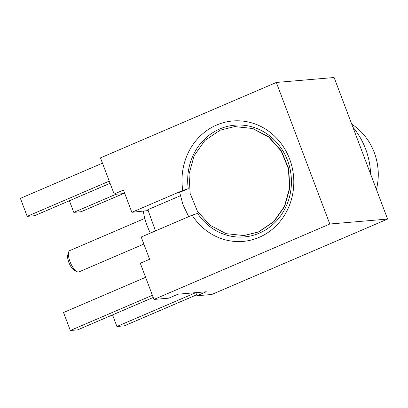 <?xml version="1.0" encoding="UTF-8"?>
<svg xmlns="http://www.w3.org/2000/svg" width="408" height="408" viewBox="0 0 408 408"><rect width="100%" height="100%" fill="white"/><g stroke="black" fill="none" stroke-linecap="round" stroke-linejoin="round"><path stroke-width="0.61" d="M148.084 210.564L131.861 212.308L182.779 190.47L188.261 188.69L179.663 192.377L183.039 204.877L188.634 216.495M143.861 244.066L78.974 271.896A11.603 4.228 -113.2 0 1 78.474 272.019A11.603 4.228 -113.2 0 1 77.087 271.697A11.603 4.228 -113.2 0 1 69.998 261.61A11.603 4.228 -113.2 0 1 68.672 252.067A11.603 4.228 -113.2 0 1 69.824 250.568L144.815 218.407M77.087 271.697L74.46 270.402A9.185 3.346 -113.2 0 1 69.253 263.435A9.185 3.346 -113.2 0 1 67.794 254.867L68.672 252.067M143.31 210.972A31.156 11.348 66.8 0 0 150.338 233.106M155.484 230.897L147.859 209.697L180.336 195.764M153.964 299.436L329.812 224.018L276.323 82.462L334.111 77.51L387.6 219.065L211.752 294.484L196.988 295.749L206.295 291.756L178.041 294.178L168.734 298.171L153.964 299.436L140.296 263.262L149.603 259.269L141.199 237.028L192.117 215.189L197.6 213.404A56.069 51.847 -94.9 0 0 259.248 233.172A56.069 51.847 -94.9 0 0 287.543 160.466A56.069 51.847 -94.9 0 0 219.856 128.923A56.069 51.847 -94.9 0 0 188.261 188.69M131.861 212.308L123.456 190.067L114.148 194.06L116.071 193.892L115.036 194.335L124.756 193.504M276.323 82.462L100.475 157.881L114.148 194.06M115.036 194.335L114.908 193.994M153.214 297.457L77.663 329.863L70.324 330.49L152.398 295.29M109.267 181.147L27.193 216.347L20.4 198.37L102.474 163.169M145.605 277.312L63.531 312.513L70.324 330.49M27.193 216.347L34.532 215.72L110.084 183.314M258.488 231.923L273.615 221.722L284.407 206.463L289.558 188.011L288.415 168.718L281.137 150.96L268.612 136.966L252.43 128.479L234.605 126.577L220.065 130.223L204.944 140.423L194.152 155.683L189.006 174.119L190.138 193.438L197.421 211.196L209.926 225.185L226.119 233.667L243.948 235.569L258.488 231.923M234.605 126.577L252.71 128.454L268.903 136.94L281.408 150.924L288.691 168.688L289.823 188.006L284.677 206.443L273.89 221.702L258.769 231.897L243.948 235.569M192.117 215.189A60.425 55.87 -94.9 0 0 259.126 237.364A60.425 55.87 -94.9 0 0 289.619 159.008A60.425 55.87 -94.9 0 0 216.674 125.016A60.425 55.87 -94.9 0 0 182.779 190.47M387.6 219.065L329.812 224.018M196.988 295.749L195.815 292.658L116.923 326.497L124.261 325.865L196.636 294.826M352.879 127.174A72.512 67.045 85.1 0 1 370.586 174.037M123.323 193.627L81.126 211.721L73.792 212.354L115.984 194.254M69.411 200.756L73.792 212.354M116.923 326.497L112.542 314.9M351.732 124.144A58.007 53.637 85.1 0 1 376.033 158.003A58.007 53.637 85.1 0 1 377.961 180.545A58.007 53.637 85.1 0 1 376.426 189.496M376.135 158.375A56.054 51.831 85.1 0 1 378.002 180.157L377.961 180.545M376.13 158.365L376.028 157.988"/></g></svg>
